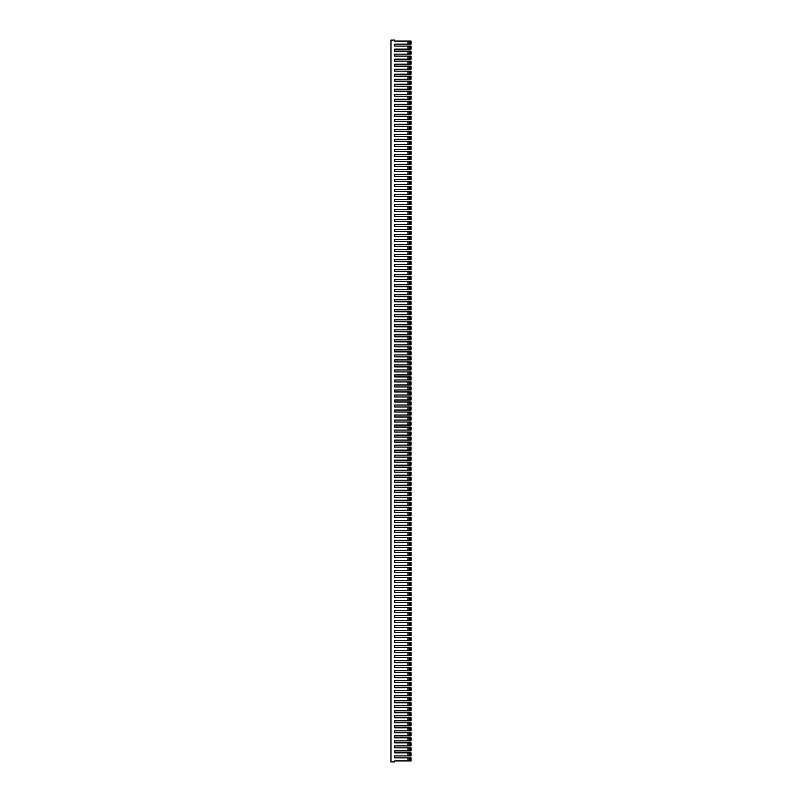 <?xml version="1.0" encoding="UTF-8"?>
<svg xmlns="http://www.w3.org/2000/svg" width="802" height="802" viewBox="0 0 802 802"><rect width="100%" height="100%" fill="white"/><g stroke="black" fill="none" stroke-linecap="round" stroke-linejoin="round"><path stroke-width="1.2" d="M409.812 760.918L409.812 757.87L409.812 760.918L394.684 760.918L394.684 761.9L390.975 761.9L390.975 40.1L394.684 40.1L394.684 41.082L409.812 41.082L409.812 44.13L409.812 41.082M410.073 760.918L411.025 760.918L411.025 757.87L410.073 757.87M408.017 760.918L408.017 757.87L409.812 757.87M410.073 755.905L411.025 755.905L411.025 752.857L409.812 752.857L409.812 755.905L410.073 752.857M409.812 755.905L408.017 755.905L408.017 752.857L409.812 752.857M410.073 750.893L411.025 750.893L411.025 747.845L409.812 747.845L409.812 750.893L410.073 747.845M409.812 750.893L408.017 750.893L408.017 747.845L409.812 747.845M410.073 745.88L411.025 745.88L411.025 742.832L409.812 742.832L409.812 745.88L410.073 742.832M409.812 745.88L408.017 745.88L408.017 742.832L409.812 742.832M410.073 740.868L411.025 740.868L411.025 737.82L409.812 737.82L409.812 740.868L410.073 737.82M409.812 740.868L408.017 740.868L408.017 737.82L409.812 737.82M410.073 735.855L411.025 735.855L411.025 732.807L409.812 732.807L409.812 735.855L410.073 732.807M409.812 735.855L408.017 735.855L408.017 732.807L409.812 732.807M410.073 730.843L411.025 730.843L411.025 727.795L409.812 727.795L409.812 730.843L410.073 727.795M409.812 730.843L408.017 730.843L408.017 727.795L409.812 727.795M410.073 725.83L411.025 725.83L411.025 722.782L409.812 722.782L409.812 725.83L410.073 722.782M409.812 725.83L408.017 725.83L408.017 722.782L409.812 722.782M410.073 720.818L411.025 720.818L411.025 717.77L409.812 717.77L409.812 720.818L410.073 717.77M409.812 720.818L408.017 720.818L408.017 717.77L409.812 717.77M410.073 715.805L411.025 715.805L411.025 712.757L409.812 712.757L409.812 715.805L410.073 712.757M409.812 715.805L408.017 715.805L408.017 712.757L409.812 712.757M410.073 710.793L411.025 710.793L411.025 707.745L409.812 707.745L409.812 710.793L410.073 707.745M409.812 710.793L408.017 710.793L408.017 707.745L409.812 707.745M410.073 705.78L411.025 705.78L411.025 702.732L409.812 702.732L409.812 705.78L410.073 702.732M409.812 705.78L408.017 705.78L408.017 702.732L409.812 702.732M410.073 700.768L411.025 700.768L411.025 697.72L409.812 697.72L409.812 700.768L410.073 697.72M409.812 700.768L408.017 700.768L408.017 697.72L409.812 697.72M410.073 695.755L411.025 695.755L411.025 692.707L409.812 692.707L409.812 695.755L410.073 692.707M409.812 695.755L408.017 695.755L408.017 692.707L409.812 692.707M410.073 690.743L411.025 690.743L411.025 687.695L409.812 687.695L409.812 690.743L410.073 687.695M409.812 690.743L408.017 690.743L408.017 687.695L409.812 687.695M410.073 685.73L411.025 685.73L411.025 682.682L409.812 682.682L409.812 685.73L410.073 682.682M409.812 685.73L408.017 685.73L408.017 682.682L409.812 682.682M410.073 680.718L411.025 680.718L411.025 677.67L409.812 677.67L409.812 680.718L410.073 677.67M409.812 680.718L408.017 680.718L408.017 677.67L409.812 677.67M410.073 675.705L411.025 675.705L411.025 672.657L409.812 672.657L409.812 675.705L410.073 672.657M409.812 675.705L408.017 675.705L408.017 672.657L409.812 672.657M410.073 670.693L411.025 670.693L411.025 667.645L409.812 667.645L409.812 670.693L410.073 667.645M409.812 670.693L408.017 670.693L408.017 667.645L409.812 667.645M410.073 665.68L411.025 665.68L411.025 662.632L409.812 662.632L409.812 665.68L410.073 662.632M409.812 665.68L408.017 665.68L408.017 662.632L409.812 662.632M410.073 660.668L411.025 660.668L411.025 657.62L409.812 657.62L409.812 660.668L410.073 657.62M409.812 660.668L408.017 660.668L408.017 657.62L409.812 657.62M410.073 655.655L411.025 655.655L411.025 652.607L409.812 652.607L409.812 655.655L410.073 652.607M409.812 655.655L408.017 655.655L408.017 652.607L409.812 652.607M410.073 650.643L411.025 650.643L411.025 647.595L409.812 647.595L409.812 650.643L410.073 647.595M409.812 650.643L408.017 650.643L408.017 647.595L409.812 647.595M410.073 645.63L411.025 645.63L411.025 642.582L409.812 642.582L409.812 645.63L410.073 642.582M409.812 645.63L408.017 645.63L408.017 642.582L409.812 642.582M410.073 640.618L411.025 640.618L411.025 637.57L409.812 637.57L409.812 640.618L410.073 637.57M409.812 640.618L408.017 640.618L408.017 637.57L409.812 637.57M410.073 635.605L411.025 635.605L411.025 632.557L409.812 632.557L409.812 635.605L410.073 632.557M409.812 635.605L408.017 635.605L408.017 632.557L409.812 632.557M410.073 630.593L411.025 630.593L411.025 627.545L409.812 627.545L409.812 630.593L410.073 627.545M409.812 630.593L408.017 630.593L408.017 627.545L409.812 627.545M410.073 625.58L411.025 625.58L411.025 622.532L409.812 622.532L409.812 625.58L410.073 622.532M409.812 625.58L408.017 625.58L408.017 622.532L409.812 622.532M410.073 620.568L411.025 620.568L411.025 617.52L409.812 617.52L409.812 620.568L410.073 617.52M409.812 620.568L408.017 620.568L408.017 617.52L409.812 617.52M410.073 615.555L411.025 615.555L411.025 612.507L409.812 612.507L409.812 615.555L410.073 612.507M409.812 615.555L408.017 615.555L408.017 612.507L409.812 612.507M410.073 610.543L411.025 610.543L411.025 607.495L409.812 607.495L409.812 610.543L410.073 607.495M409.812 610.543L408.017 610.543L408.017 607.495L409.812 607.495M410.073 605.53L411.025 605.53L411.025 602.482L409.812 602.482L409.812 605.53L410.073 602.482M409.812 605.53L408.017 605.53L408.017 602.482L409.812 602.482M410.073 600.518L411.025 600.518L411.025 597.47L409.812 597.47L409.812 600.518L410.073 597.47M409.812 600.518L408.017 600.518L408.017 597.47L409.812 597.47M410.073 595.505L411.025 595.505L411.025 592.457L409.812 592.457L409.812 595.505L410.073 592.457M409.812 595.505L408.017 595.505L408.017 592.457L409.812 592.457M410.073 590.493L411.025 590.493L411.025 587.445L409.812 587.445L409.812 590.493L410.073 587.445M409.812 590.493L408.017 590.493L408.017 587.445L409.812 587.445M410.073 585.48L411.025 585.48L411.025 582.432L409.812 582.432L409.812 585.48L410.073 582.432M409.812 585.48L408.017 585.48L408.017 582.432L409.812 582.432M410.073 580.468L411.025 580.468L411.025 577.42L409.812 577.42L409.812 580.468L410.073 577.42M409.812 580.468L408.017 580.468L408.017 577.42L409.812 577.42M410.073 575.455L411.025 575.455L411.025 572.407L409.812 572.407L409.812 575.455L410.073 572.407M409.812 575.455L408.017 575.455L408.017 572.407L409.812 572.407M410.073 570.443L411.025 570.443L411.025 567.395L409.812 567.395L409.812 570.443L410.073 567.395M409.812 570.443L408.017 570.443L408.017 567.395L409.812 567.395M410.073 565.43L411.025 565.43L411.025 562.382L409.812 562.382L409.812 565.43L410.073 562.382M409.812 565.43L408.017 565.43L408.017 562.382L409.812 562.382M410.073 560.418L411.025 560.418L411.025 557.37L409.812 557.37L409.812 560.418L410.073 557.37M409.812 560.418L408.017 560.418L408.017 557.37L409.812 557.37M410.073 555.405L411.025 555.405L411.025 552.357L409.812 552.357L409.812 555.405L410.073 552.357M409.812 555.405L408.017 555.405L408.017 552.357L409.812 552.357M410.073 550.393L411.025 550.393L411.025 547.345L409.812 547.345L409.812 550.393L410.073 547.345M409.812 550.393L408.017 550.393L408.017 547.345L409.812 547.345M410.073 545.38L411.025 545.38L411.025 542.332L409.812 542.332L409.812 545.38L410.073 542.332M409.812 545.38L408.017 545.38L408.017 542.332L409.812 542.332M410.073 540.368L411.025 540.368L411.025 537.32L409.812 537.32L409.812 540.368L410.073 537.32M409.812 540.368L408.017 540.368L408.017 537.32L409.812 537.32M410.073 535.355L411.025 535.355L411.025 532.307L409.812 532.307L409.812 535.355L410.073 532.307M409.812 535.355L408.017 535.355L408.017 532.307L409.812 532.307M410.073 530.343L411.025 530.343L411.025 527.295L409.812 527.295L409.812 530.343L410.073 527.295M409.812 530.343L408.017 530.343L408.017 527.295L409.812 527.295M410.073 525.33L411.025 525.33L411.025 522.282L409.812 522.282L409.812 525.33L410.073 522.282M409.812 525.33L408.017 525.33L408.017 522.282L409.812 522.282M410.073 520.318L411.025 520.318L411.025 517.27L409.812 517.27L409.812 520.318L410.073 517.27M409.812 520.318L408.017 520.318L408.017 517.27L409.812 517.27M410.073 515.305L411.025 515.305L411.025 512.257L409.812 512.257L409.812 515.305L410.073 512.257M409.812 515.305L408.017 515.305L408.017 512.257L409.812 512.257M410.073 510.293L411.025 510.293L411.025 507.245L409.812 507.245L409.812 510.293L410.073 507.245M409.812 510.293L408.017 510.293L408.017 507.245L409.812 507.245M410.073 505.28L411.025 505.28L411.025 502.232L409.812 502.232L409.812 505.28L410.073 502.232M409.812 505.28L408.017 505.28L408.017 502.232L409.812 502.232M410.073 500.268L411.025 500.268L411.025 497.22L409.812 497.22L409.812 500.268L410.073 497.22M409.812 500.268L408.017 500.268L408.017 497.22L409.812 497.22M410.073 495.255L411.025 495.255L411.025 492.207L409.812 492.207L409.812 495.255L410.073 492.207M409.812 495.255L408.017 495.255L408.017 492.207L409.812 492.207M410.073 490.243L411.025 490.243L411.025 487.195L409.812 487.195L409.812 490.243L410.073 487.195M409.812 490.243L408.017 490.243L408.017 487.195L409.812 487.195M410.073 485.23L411.025 485.23L411.025 482.182L409.812 482.182L409.812 485.23L410.073 482.182M409.812 485.23L408.017 485.23L408.017 482.182L409.812 482.182M410.073 480.218L411.025 480.218L411.025 477.17L409.812 477.17L409.812 480.218L410.073 477.17M409.812 480.218L408.017 480.218L408.017 477.17L409.812 477.17M410.073 475.205L411.025 475.205L411.025 472.157L409.812 472.157L409.812 475.205L410.073 472.157M409.812 475.205L408.017 475.205L408.017 472.157L409.812 472.157M410.073 470.193L411.025 470.193L411.025 467.145L409.812 467.145L409.812 470.193L410.073 467.145M409.812 470.193L408.017 470.193L408.017 467.145L409.812 467.145M410.073 465.18L411.025 465.18L411.025 462.132L409.812 462.132L409.812 465.18L410.073 462.132M409.812 465.18L408.017 465.18L408.017 462.132L409.812 462.132M410.073 460.168L411.025 460.168L411.025 457.12L409.812 457.12L409.812 460.168L410.073 457.12M409.812 460.168L408.017 460.168L408.017 457.12L409.812 457.12M410.073 455.155L411.025 455.155L411.025 452.107L409.812 452.107L409.812 455.155L410.073 452.107M409.812 455.155L408.017 455.155L408.017 452.107L409.812 452.107M410.073 450.143L411.025 450.143L411.025 447.095L409.812 447.095L409.812 450.143L410.073 447.095M409.812 450.143L408.017 450.143L408.017 447.095L409.812 447.095M410.073 445.13L411.025 445.13L411.025 442.082L409.812 442.082L409.812 445.13L410.073 442.082M409.812 445.13L408.017 445.13L408.017 442.082L409.812 442.082M410.073 440.118L411.025 440.118L411.025 437.07L409.812 437.07L409.812 440.118L410.073 437.07M409.812 440.118L408.017 440.118L408.017 437.07L409.812 437.07M410.073 435.105L411.025 435.105L411.025 432.057L409.812 432.057L409.812 435.105L410.073 432.057M409.812 435.105L408.017 435.105L408.017 432.057L409.812 432.057M410.073 430.093L411.025 430.093L411.025 427.045L409.812 427.045L409.812 430.093L410.073 427.045M409.812 430.093L408.017 430.093L408.017 427.045L409.812 427.045M410.073 425.08L411.025 425.08L411.025 422.032L409.812 422.032L409.812 425.08L410.073 422.032M409.812 425.08L408.017 425.08L408.017 422.032L409.812 422.032M410.073 420.068L411.025 420.068L411.025 417.02L409.812 417.02L409.812 420.068L410.073 417.02M409.812 420.068L408.017 420.068L408.017 417.02L409.812 417.02M410.073 415.055L411.025 415.055L411.025 412.007L409.812 412.007L409.812 415.055L410.073 412.007M409.812 415.055L408.017 415.055L408.017 412.007L409.812 412.007M410.073 410.043L411.025 410.043L411.025 406.995L409.812 406.995L409.812 410.043L410.073 406.995M409.812 410.043L408.017 410.043L408.017 406.995L409.812 406.995M410.073 405.03L411.025 405.03L411.025 401.982L409.812 401.982L409.812 405.03L410.073 401.982M409.812 405.03L408.017 405.03L408.017 401.982L409.812 401.982M410.073 400.018L411.025 400.018L411.025 396.97L409.812 396.97L409.812 400.018L410.073 396.97M409.812 400.018L408.017 400.018L408.017 396.97L409.812 396.97M410.073 395.005L411.025 395.005L411.025 391.957L409.812 391.957L409.812 395.005L410.073 391.957M409.812 395.005L408.017 395.005L408.017 391.957L409.812 391.957M410.073 389.993L411.025 389.993L411.025 386.945L409.812 386.945L409.812 389.993L410.073 386.945M409.812 389.993L408.017 389.993L408.017 386.945L409.812 386.945M410.073 384.98L411.025 384.98L411.025 381.932L409.812 381.932L409.812 384.98L410.073 381.932M409.812 384.98L408.017 384.98L408.017 381.932L409.812 381.932M410.073 379.968L411.025 379.968L411.025 376.92L409.812 376.92L409.812 379.968L410.073 376.92M409.812 379.968L408.017 379.968L408.017 376.92L409.812 376.92M410.073 374.955L411.025 374.955L411.025 371.907L409.812 371.907L409.812 374.955L410.073 371.907M409.812 374.955L408.017 374.955L408.017 371.907L409.812 371.907M410.073 369.943L411.025 369.943L411.025 366.895L409.812 366.895L409.812 369.943L410.073 366.895M409.812 369.943L408.017 369.943L408.017 366.895L409.812 366.895M410.073 364.93L411.025 364.93L411.025 361.882L409.812 361.882L409.812 364.93L410.073 361.882M409.812 364.93L408.017 364.93L408.017 361.882L409.812 361.882M410.073 359.918L411.025 359.918L411.025 356.87L409.812 356.87L409.812 359.918L410.073 356.87M409.812 359.918L408.017 359.918L408.017 356.87L409.812 356.87M410.073 354.905L411.025 354.905L411.025 351.857L409.812 351.857L409.812 354.905L410.073 351.857M409.812 354.905L408.017 354.905L408.017 351.857L409.812 351.857M410.073 349.893L411.025 349.893L411.025 346.845L409.812 346.845L409.812 349.893L410.073 346.845M409.812 349.893L408.017 349.893L408.017 346.845L409.812 346.845M410.073 344.88L411.025 344.88L411.025 341.832L409.812 341.832L409.812 344.88L410.073 341.832M409.812 344.88L408.017 344.88L408.017 341.832L409.812 341.832M410.073 339.868L411.025 339.868L411.025 336.82L409.812 336.82L409.812 339.868L410.073 336.82M409.812 339.868L408.017 339.868L408.017 336.82L409.812 336.82M410.073 334.855L411.025 334.855L411.025 331.807L409.812 331.807L409.812 334.855L410.073 331.807M409.812 334.855L408.017 334.855L408.017 331.807L409.812 331.807M410.073 329.843L411.025 329.843L411.025 326.795L409.812 326.795L409.812 329.843L410.073 326.795M409.812 329.843L408.017 329.843L408.017 326.795L409.812 326.795M410.073 324.83L411.025 324.83L411.025 321.782L409.812 321.782L409.812 324.83L410.073 321.782M409.812 324.83L408.017 324.83L408.017 321.782L409.812 321.782M410.073 319.818L411.025 319.818L411.025 316.77L409.812 316.77L409.812 319.818L410.073 316.77M409.812 319.818L408.017 319.818L408.017 316.77L409.812 316.77M410.073 314.805L411.025 314.805L411.025 311.757L409.812 311.757L409.812 314.805L410.073 311.757M409.812 314.805L408.017 314.805L408.017 311.757L409.812 311.757M410.073 309.793L411.025 309.793L411.025 306.745L409.812 306.745L409.812 309.793L410.073 306.745M409.812 309.793L408.017 309.793L408.017 306.745L409.812 306.745M410.073 304.78L411.025 304.78L411.025 301.732L409.812 301.732L409.812 304.78L410.073 301.732M409.812 304.78L408.017 304.78L408.017 301.732L409.812 301.732M410.073 299.768L411.025 299.768L411.025 296.72L409.812 296.72L409.812 299.768L410.073 296.72M409.812 299.768L408.017 299.768L408.017 296.72L409.812 296.72M410.073 294.755L411.025 294.755L411.025 291.707L409.812 291.707L409.812 294.755L410.073 291.707M409.812 294.755L408.017 294.755L408.017 291.707L409.812 291.707M410.073 289.743L411.025 289.743L411.025 286.695L409.812 286.695L409.812 289.743L410.073 286.695M409.812 289.743L408.017 289.743L408.017 286.695L409.812 286.695M410.073 284.73L411.025 284.73L411.025 281.682L409.812 281.682L409.812 284.73L410.073 281.682M409.812 284.73L408.017 284.73L408.017 281.682L409.812 281.682M410.073 279.718L411.025 279.718L411.025 276.67L409.812 276.67L409.812 279.718L410.073 276.67M409.812 279.718L408.017 279.718L408.017 276.67L409.812 276.67M410.073 274.705L411.025 274.705L411.025 271.657L409.812 271.657L409.812 274.705L410.073 271.657M409.812 274.705L408.017 274.705L408.017 271.657L409.812 271.657M410.073 269.693L411.025 269.693L411.025 266.645L409.812 266.645L409.812 269.693L410.073 266.645M409.812 269.693L408.017 269.693L408.017 266.645L409.812 266.645M410.073 264.68L411.025 264.68L411.025 261.632L409.812 261.632L409.812 264.68L410.073 261.632M409.812 264.68L408.017 264.68L408.017 261.632L409.812 261.632M410.073 259.668L411.025 259.668L411.025 256.62L409.812 256.62L409.812 259.668L410.073 256.62M409.812 259.668L408.017 259.668L408.017 256.62L409.812 256.62M410.073 254.655L411.025 254.655L411.025 251.607L409.812 251.607L409.812 254.655L410.073 251.607M409.812 254.655L408.017 254.655L408.017 251.607L409.812 251.607M410.073 249.643L411.025 249.643L411.025 246.595L409.812 246.595L409.812 249.643L410.073 246.595M409.812 249.643L408.017 249.643L408.017 246.595L409.812 246.595M410.073 244.63L411.025 244.63L411.025 241.582L409.812 241.582L409.812 244.63L410.073 241.582M409.812 244.63L408.017 244.63L408.017 241.582L409.812 241.582M410.073 239.618L411.025 239.618L411.025 236.57L409.812 236.57L409.812 239.618L410.073 236.57M409.812 239.618L408.017 239.618L408.017 236.57L409.812 236.57M410.073 234.605L411.025 234.605L411.025 231.557L409.812 231.557L409.812 234.605L410.073 231.557M409.812 234.605L408.017 234.605L408.017 231.557L409.812 231.557M410.073 229.593L411.025 229.593L411.025 226.545L409.812 226.545L409.812 229.593L410.073 226.545M409.812 229.593L408.017 229.593L408.017 226.545L409.812 226.545M410.073 224.58L411.025 224.58L411.025 221.532L409.812 221.532L409.812 224.58L410.073 221.532M409.812 224.58L408.017 224.58L408.017 221.532L409.812 221.532M410.073 219.568L411.025 219.568L411.025 216.52L409.812 216.52L409.812 219.568L410.073 216.52M409.812 219.568L408.017 219.568L408.017 216.52L409.812 216.52M410.073 214.555L411.025 214.555L411.025 211.507L409.812 211.507L409.812 214.555L410.073 211.507M409.812 214.555L408.017 214.555L408.017 211.507L409.812 211.507M410.073 209.543L411.025 209.543L411.025 206.495L409.812 206.495L409.812 209.543L410.073 206.495M409.812 209.543L408.017 209.543L408.017 206.495L409.812 206.495M410.073 204.53L411.025 204.53L411.025 201.482L409.812 201.482L409.812 204.53L410.073 201.482M409.812 204.53L408.017 204.53L408.017 201.482L409.812 201.482M410.073 199.518L411.025 199.518L411.025 196.47L409.812 196.47L409.812 199.518L410.073 196.47M409.812 199.518L408.017 199.518L408.017 196.47L409.812 196.47M410.073 194.505L411.025 194.505L411.025 191.457L409.812 191.457L409.812 194.505L410.073 191.457M409.812 194.505L408.017 194.505L408.017 191.457L409.812 191.457M410.073 189.493L411.025 189.493L411.025 186.445L409.812 186.445L409.812 189.493L410.073 186.445M409.812 189.493L408.017 189.493L408.017 186.445L409.812 186.445M410.073 184.48L411.025 184.48L411.025 181.432L409.812 181.432L409.812 184.48L410.073 181.432M409.812 184.48L408.017 184.48L408.017 181.432L409.812 181.432M410.073 179.468L411.025 179.468L411.025 176.42L409.812 176.42L409.812 179.468L410.073 176.42M409.812 179.468L408.017 179.468L408.017 176.42L409.812 176.42M410.073 174.455L411.025 174.455L411.025 171.407L409.812 171.407L409.812 174.455L410.073 171.407M409.812 174.455L408.017 174.455L408.017 171.407L409.812 171.407M410.073 169.443L411.025 169.443L411.025 166.395L409.812 166.395L409.812 169.443L410.073 166.395M409.812 169.443L408.017 169.443L408.017 166.395L409.812 166.395M410.073 164.43L411.025 164.43L411.025 161.382L409.812 161.382L409.812 164.43L410.073 161.382M409.812 164.43L408.017 164.43L408.017 161.382L409.812 161.382M410.073 159.418L411.025 159.418L411.025 156.37L409.812 156.37L409.812 159.418L410.073 156.37M409.812 159.418L408.017 159.418L408.017 156.37L409.812 156.37M410.073 154.405L411.025 154.405L411.025 151.357L409.812 151.357L409.812 154.405L410.073 151.357M409.812 154.405L408.017 154.405L408.017 151.357L409.812 151.357M410.073 149.393L411.025 149.393L411.025 146.345L409.812 146.345L409.812 149.393L410.073 146.345M409.812 149.393L408.017 149.393L408.017 146.345L409.812 146.345M410.073 144.38L411.025 144.38L411.025 141.332L409.812 141.332L409.812 144.38L410.073 141.332M409.812 144.38L408.017 144.38L408.017 141.332L409.812 141.332M410.073 139.368L411.025 139.368L411.025 136.32L409.812 136.32L409.812 139.368L410.073 136.32M409.812 139.368L408.017 139.368L408.017 136.32L409.812 136.32M410.073 134.355L411.025 134.355L411.025 131.307L409.812 131.307L409.812 134.355L410.073 131.307M409.812 134.355L408.017 134.355L408.017 131.307L409.812 131.307M410.073 129.343L411.025 129.343L411.025 126.295L409.812 126.295L409.812 129.343L410.073 126.295M409.812 129.343L408.017 129.343L408.017 126.295L409.812 126.295M410.073 124.33L411.025 124.33L411.025 121.282L409.812 121.282L409.812 124.33L410.073 121.282M409.812 124.33L408.017 124.33L408.017 121.282L409.812 121.282M410.073 119.318L411.025 119.318L411.025 116.27L409.812 116.27L409.812 119.318L410.073 116.27M409.812 119.318L408.017 119.318L408.017 116.27L409.812 116.27M410.073 114.305L411.025 114.305L411.025 111.257L409.812 111.257L409.812 114.305L410.073 111.257M409.812 114.305L408.017 114.305L408.017 111.257L409.812 111.257M410.073 109.293L411.025 109.293L411.025 106.245L409.812 106.245L409.812 109.293L410.073 106.245M409.812 109.293L408.017 109.293L408.017 106.245L409.812 106.245M410.073 104.28L411.025 104.28L411.025 101.232L409.812 101.232L409.812 104.28L410.073 101.232M409.812 104.28L408.017 104.28L408.017 101.232L409.812 101.232M410.073 99.268L411.025 99.268L411.025 96.22L409.812 96.22L409.812 99.268L410.073 96.22M409.812 99.268L408.017 99.268L408.017 96.22L409.812 96.22M410.073 94.255L411.025 94.255L411.025 91.207L409.812 91.207L409.812 94.255L410.073 91.207M409.812 94.255L408.017 94.255L408.017 91.207L409.812 91.207M410.073 89.243L411.025 89.243L411.025 86.195L409.812 86.195L409.812 89.243L410.073 86.195M409.812 89.243L408.017 89.243L408.017 86.195L409.812 86.195M410.073 84.23L411.025 84.23L411.025 81.182L409.812 81.182L409.812 84.23L410.073 81.182M409.812 84.23L408.017 84.23L408.017 81.182L409.812 81.182M410.073 79.218L411.025 79.218L411.025 76.17L409.812 76.17L409.812 79.218L410.073 76.17M409.812 79.218L408.017 79.218L408.017 76.17L409.812 76.17M410.073 74.205L411.025 74.205L411.025 71.157L409.812 71.157L409.812 74.205L410.073 71.157M409.812 74.205L408.017 74.205L408.017 71.157L409.812 71.157M410.073 69.193L411.025 69.193L411.025 66.145L409.812 66.145L409.812 69.193L410.073 66.145M409.812 69.193L408.017 69.193L408.017 66.145L409.812 66.145M410.073 64.18L411.025 64.18L411.025 61.132L409.812 61.132L409.812 64.18L410.073 61.132M409.812 64.18L408.017 64.18L408.017 61.132L409.812 61.132M410.073 59.168L411.025 59.168L411.025 56.12L409.812 56.12L409.812 59.168L410.073 56.12M409.812 59.168L408.017 59.168L408.017 56.12L409.812 56.12M410.073 54.155L411.025 54.155L411.025 51.107L409.812 51.107L409.812 54.155L410.073 51.107M409.812 54.155L408.017 54.155L408.017 51.107L409.812 51.107M410.073 49.143L411.025 49.143L411.025 46.095L409.812 46.095L409.812 49.143L410.073 46.095M409.812 49.143L408.017 49.143L408.017 46.095L409.812 46.095M410.073 44.13L411.025 44.13L411.025 41.082L410.073 41.082M409.812 44.13L408.017 44.13L408.017 41.082M408.017 755.905L394.684 755.905L394.684 757.87L408.017 757.87M408.017 750.893L394.684 750.893L394.684 752.857L408.017 752.857M408.017 745.88L394.684 745.88L394.684 747.845L408.017 747.845M408.017 740.868L394.684 740.868L394.684 742.832L408.017 742.832M408.017 735.855L394.684 735.855L394.684 737.82L408.017 737.82M408.017 730.843L394.684 730.843L394.684 732.807L408.017 732.807M408.017 725.83L394.684 725.83L394.684 727.795L408.017 727.795M408.017 720.818L394.684 720.818L394.684 722.782L408.017 722.782M408.017 715.805L394.684 715.805L394.684 717.77L408.017 717.77M408.017 710.793L394.684 710.793L394.684 712.757L408.017 712.757M408.017 705.78L394.684 705.78L394.684 707.745L408.017 707.745M408.017 700.768L394.684 700.768L394.684 702.732L408.017 702.732M408.017 695.755L394.684 695.755L394.684 697.72L408.017 697.72M408.017 690.743L394.684 690.743L394.684 692.707L408.017 692.707M408.017 685.73L394.684 685.73L394.684 687.695L408.017 687.695M408.017 680.718L394.684 680.718L394.684 682.682L408.017 682.682M408.017 675.705L394.684 675.705L394.684 677.67L408.017 677.67M408.017 670.693L394.684 670.693L394.684 672.657L408.017 672.657M408.017 665.68L394.684 665.68L394.684 667.645L408.017 667.645M408.017 660.668L394.684 660.668L394.684 662.632L408.017 662.632M408.017 655.655L394.684 655.655L394.684 657.62L408.017 657.62M408.017 650.643L394.684 650.643L394.684 652.607L408.017 652.607M408.017 645.63L394.684 645.63L394.684 647.595L408.017 647.595M408.017 640.618L394.684 640.618L394.684 642.582L408.017 642.582M408.017 635.605L394.684 635.605L394.684 637.57L408.017 637.57M408.017 630.593L394.684 630.593L394.684 632.557L408.017 632.557M408.017 625.58L394.684 625.58L394.684 627.545L408.017 627.545M408.017 620.568L394.684 620.568L394.684 622.532L408.017 622.532M408.017 615.555L394.684 615.555L394.684 617.52L408.017 617.52M408.017 610.543L394.684 610.543L394.684 612.507L408.017 612.507M408.017 605.53L394.684 605.53L394.684 607.495L408.017 607.495M408.017 600.518L394.684 600.518L394.684 602.482L408.017 602.482M408.017 595.505L394.684 595.505L394.684 597.47L408.017 597.47M408.017 590.493L394.684 590.493L394.684 592.457L408.017 592.457M408.017 585.48L394.684 585.48L394.684 587.445L408.017 587.445M408.017 580.468L394.684 580.468L394.684 582.432L408.017 582.432M408.017 575.455L394.684 575.455L394.684 577.42L408.017 577.42M408.017 570.443L394.684 570.443L394.684 572.407L408.017 572.407M408.017 565.43L394.684 565.43L394.684 567.395L408.017 567.395M408.017 560.418L394.684 560.418L394.684 562.382L408.017 562.382M408.017 555.405L394.684 555.405L394.684 557.37L408.017 557.37M408.017 550.393L394.684 550.393L394.684 552.357L408.017 552.357M408.017 545.38L394.684 545.38L394.684 547.345L408.017 547.345M408.017 540.368L394.684 540.368L394.684 542.332L408.017 542.332M408.017 535.355L394.684 535.355L394.684 537.32L408.017 537.32M408.017 530.343L394.684 530.343L394.684 532.307L408.017 532.307M408.017 525.33L394.684 525.33L394.684 527.295L408.017 527.295M408.017 520.318L394.684 520.318L394.684 522.282L408.017 522.282M408.017 515.305L394.684 515.305L394.684 517.27L408.017 517.27M408.017 510.293L394.684 510.293L394.684 512.257L408.017 512.257M408.017 505.28L394.684 505.28L394.684 507.245L408.017 507.245M408.017 500.268L394.684 500.268L394.684 502.232L408.017 502.232M408.017 495.255L394.684 495.255L394.684 497.22L408.017 497.22M408.017 490.243L394.684 490.243L394.684 492.207L408.017 492.207M408.017 485.23L394.684 485.23L394.684 487.195L408.017 487.195M408.017 480.218L394.684 480.218L394.684 482.182L408.017 482.182M408.017 475.205L394.684 475.205L394.684 477.17L408.017 477.17M408.017 470.193L394.684 470.193L394.684 472.157L408.017 472.157M408.017 465.18L394.684 465.18L394.684 467.145L408.017 467.145M408.017 460.168L394.684 460.168L394.684 462.132L408.017 462.132M408.017 455.155L394.684 455.155L394.684 457.12L408.017 457.12M408.017 450.143L394.684 450.143L394.684 452.107L408.017 452.107M408.017 445.13L394.684 445.13L394.684 447.095L408.017 447.095M408.017 440.118L394.684 440.118L394.684 442.082L408.017 442.082M408.017 435.105L394.684 435.105L394.684 437.07L408.017 437.07M408.017 430.093L394.684 430.093L394.684 432.057L408.017 432.057M408.017 425.08L394.684 425.08L394.684 427.045L408.017 427.045M408.017 420.068L394.684 420.068L394.684 422.032L408.017 422.032M408.017 415.055L394.684 415.055L394.684 417.02L408.017 417.02M408.017 410.043L394.684 410.043L394.684 412.007L408.017 412.007M408.017 405.03L394.684 405.03L394.684 406.995L408.017 406.995M408.017 400.018L394.684 400.018L394.684 401.982L408.017 401.982M408.017 395.005L394.684 395.005L394.684 396.97L408.017 396.97M408.017 389.993L394.684 389.993L394.684 391.957L408.017 391.957M408.017 384.98L394.684 384.98L394.684 386.945L408.017 386.945M408.017 379.968L394.684 379.968L394.684 381.932L408.017 381.932M408.017 374.955L394.684 374.955L394.684 376.92L408.017 376.92M408.017 369.943L394.684 369.943L394.684 371.907L408.017 371.907M408.017 364.93L394.684 364.93L394.684 366.895L408.017 366.895M408.017 359.918L394.684 359.918L394.684 361.882L408.017 361.882M408.017 354.905L394.684 354.905L394.684 356.87L408.017 356.87M408.017 349.893L394.684 349.893L394.684 351.857L408.017 351.857M408.017 344.88L394.684 344.88L394.684 346.845L408.017 346.845M408.017 339.868L394.684 339.868L394.684 341.832L408.017 341.832M408.017 334.855L394.684 334.855L394.684 336.82L408.017 336.82M408.017 329.843L394.684 329.843L394.684 331.807L408.017 331.807M408.017 324.83L394.684 324.83L394.684 326.795L408.017 326.795M408.017 319.818L394.684 319.818L394.684 321.782L408.017 321.782M408.017 314.805L394.684 314.805L394.684 316.77L408.017 316.77M408.017 309.793L394.684 309.793L394.684 311.757L408.017 311.757M408.017 304.78L394.684 304.78L394.684 306.745L408.017 306.745M408.017 299.768L394.684 299.768L394.684 301.732L408.017 301.732M408.017 294.755L394.684 294.755L394.684 296.72L408.017 296.72M408.017 289.743L394.684 289.743L394.684 291.707L408.017 291.707M408.017 284.73L394.684 284.73L394.684 286.695L408.017 286.695M408.017 279.718L394.684 279.718L394.684 281.682L408.017 281.682M408.017 274.705L394.684 274.705L394.684 276.67L408.017 276.67M408.017 269.693L394.684 269.693L394.684 271.657L408.017 271.657M408.017 264.68L394.684 264.68L394.684 266.645L408.017 266.645M408.017 259.668L394.684 259.668L394.684 261.632L408.017 261.632M408.017 254.655L394.684 254.655L394.684 256.62L408.017 256.62M408.017 249.643L394.684 249.643L394.684 251.607L408.017 251.607M408.017 244.63L394.684 244.63L394.684 246.595L408.017 246.595M408.017 239.618L394.684 239.618L394.684 241.582L408.017 241.582M408.017 234.605L394.684 234.605L394.684 236.57L408.017 236.57M408.017 229.593L394.684 229.593L394.684 231.557L408.017 231.557M408.017 224.58L394.684 224.58L394.684 226.545L408.017 226.545M408.017 219.568L394.684 219.568L394.684 221.532L408.017 221.532M408.017 214.555L394.684 214.555L394.684 216.52L408.017 216.52M408.017 209.543L394.684 209.543L394.684 211.507L408.017 211.507M408.017 204.53L394.684 204.53L394.684 206.495L408.017 206.495M408.017 199.518L394.684 199.518L394.684 201.482L408.017 201.482M408.017 194.505L394.684 194.505L394.684 196.47L408.017 196.47M408.017 189.493L394.684 189.493L394.684 191.457L408.017 191.457M408.017 184.48L394.684 184.48L394.684 186.445L408.017 186.445M408.017 179.468L394.684 179.468L394.684 181.432L408.017 181.432M408.017 174.455L394.684 174.455L394.684 176.42L408.017 176.42M408.017 169.443L394.684 169.443L394.684 171.407L408.017 171.407M408.017 164.43L394.684 164.43L394.684 166.395L408.017 166.395M408.017 159.418L394.684 159.418L394.684 161.382L408.017 161.382M408.017 154.405L394.684 154.405L394.684 156.37L408.017 156.37M408.017 149.393L394.684 149.393L394.684 151.357L408.017 151.357M408.017 144.38L394.684 144.38L394.684 146.345L408.017 146.345M408.017 139.368L394.684 139.368L394.684 141.332L408.017 141.332M408.017 134.355L394.684 134.355L394.684 136.32L408.017 136.32M408.017 129.343L394.684 129.343L394.684 131.307L408.017 131.307M408.017 124.33L394.684 124.33L394.684 126.295L408.017 126.295M408.017 119.318L394.684 119.318L394.684 121.282L408.017 121.282M408.017 114.305L394.684 114.305L394.684 116.27L408.017 116.27M408.017 109.293L394.684 109.293L394.684 111.257L408.017 111.257M408.017 104.28L394.684 104.28L394.684 106.245L408.017 106.245M408.017 99.268L394.684 99.268L394.684 101.232L408.017 101.232M408.017 94.255L394.684 94.255L394.684 96.22L408.017 96.22M408.017 89.243L394.684 89.243L394.684 91.207L408.017 91.207M408.017 84.23L394.684 84.23L394.684 86.195L408.017 86.195M408.017 79.218L394.684 79.218L394.684 81.182L408.017 81.182M408.017 74.205L394.684 74.205L394.684 76.17L408.017 76.17M408.017 69.193L394.684 69.193L394.684 71.157L408.017 71.157M408.017 64.18L394.684 64.18L394.684 66.145L408.017 66.145M408.017 59.168L394.684 59.168L394.684 61.132L408.017 61.132M408.017 54.155L394.684 54.155L394.684 56.12L408.017 56.12M408.017 49.143L394.684 49.143L394.684 51.107L408.017 51.107M408.017 44.13L394.684 44.13L394.684 46.095L408.017 46.095M394.684 760.918L394.684 761.9M394.684 755.905L394.684 757.87M394.684 750.893L394.684 752.857M394.684 745.88L394.684 747.845M394.684 740.868L394.684 742.832M394.684 735.855L394.684 737.82M394.684 730.843L394.684 732.807M394.684 725.83L394.684 727.795M394.684 720.818L394.684 722.782M394.684 715.805L394.684 717.77M394.684 710.793L394.684 712.757M394.684 705.78L394.684 707.745M394.684 700.768L394.684 702.732M394.684 695.755L394.684 697.72M394.684 690.743L394.684 692.707M394.684 685.73L394.684 687.695M394.684 680.718L394.684 682.682M394.684 675.705L394.684 677.67M394.684 670.693L394.684 672.657M394.684 665.68L394.684 667.645M394.684 660.668L394.684 662.632M394.684 655.655L394.684 657.62M394.684 650.643L394.684 652.607M394.684 645.63L394.684 647.595M394.684 640.618L394.684 642.582M394.684 635.605L394.684 637.57M394.684 630.593L394.684 632.557M394.684 625.58L394.684 627.545M394.684 620.568L394.684 622.532M394.684 615.555L394.684 617.52M394.684 610.543L394.684 612.507M394.684 605.53L394.684 607.495M394.684 600.518L394.684 602.482M394.684 595.505L394.684 597.47M394.684 590.493L394.684 592.457M394.684 585.48L394.684 587.445M394.684 580.468L394.684 582.432M394.684 575.455L394.684 577.42M394.684 570.443L394.684 572.407M394.684 565.43L394.684 567.395M394.684 560.418L394.684 562.382M394.684 555.405L394.684 557.37M394.684 550.393L394.684 552.357M394.684 545.38L394.684 547.345M394.684 540.368L394.684 542.332M394.684 535.355L394.684 537.32M394.684 530.343L394.684 532.307M394.684 525.33L394.684 527.295M394.684 520.318L394.684 522.282M394.684 515.305L394.684 517.27M394.684 510.293L394.684 512.257M394.684 505.28L394.684 507.245M394.684 500.268L394.684 502.232M394.684 495.255L394.684 497.22M394.684 490.243L394.684 492.207M394.684 485.23L394.684 487.195M394.684 480.218L394.684 482.182M394.684 475.205L394.684 477.17M394.684 470.193L394.684 472.157M394.684 465.18L394.684 467.145M394.684 460.168L394.684 462.132M394.684 455.155L394.684 457.12M394.684 450.143L394.684 452.107M394.684 445.13L394.684 447.095M394.684 440.118L394.684 442.082M394.684 435.105L394.684 437.07M394.684 430.093L394.684 432.057M394.684 425.08L394.684 427.045M394.684 420.068L394.684 422.032M394.684 415.055L394.684 417.02M394.684 410.043L394.684 412.007M394.684 405.03L394.684 406.995M394.684 400.018L394.684 401.982M394.684 395.005L394.684 396.97M394.684 389.993L394.684 391.957M394.684 384.98L394.684 386.945M394.684 379.968L394.684 381.932M394.684 374.955L394.684 376.92M394.684 369.943L394.684 371.907M394.684 364.93L394.684 366.895M394.684 359.918L394.684 361.882M394.684 354.905L394.684 356.87M394.684 349.893L394.684 351.857M394.684 344.88L394.684 346.845M394.684 339.868L394.684 341.832M394.684 334.855L394.684 336.82M394.684 329.843L394.684 331.807M394.684 324.83L394.684 326.795M394.684 319.818L394.684 321.782M394.684 314.805L394.684 316.77M394.684 309.793L394.684 311.757M394.684 304.78L394.684 306.745M394.684 299.768L394.684 301.732M394.684 294.755L394.684 296.72M394.684 289.743L394.684 291.707M394.684 284.73L394.684 286.695M394.684 279.718L394.684 281.682M394.684 274.705L394.684 276.67M394.684 269.693L394.684 271.657M394.684 264.68L394.684 266.645M394.684 259.668L394.684 261.632M394.684 254.655L394.684 256.62M394.684 249.643L394.684 251.607M394.684 244.63L394.684 246.595M394.684 239.618L394.684 241.582M394.684 234.605L394.684 236.57M394.684 229.593L394.684 231.557M394.684 224.58L394.684 226.545M394.684 219.568L394.684 221.532M394.684 214.555L394.684 216.52M394.684 209.543L394.684 211.507M394.684 204.53L394.684 206.495M394.684 199.518L394.684 201.482M394.684 194.505L394.684 196.47M394.684 189.493L394.684 191.457M394.684 184.48L394.684 186.445M394.684 179.468L394.684 181.432M394.684 174.455L394.684 176.42M394.684 169.443L394.684 171.407M394.684 164.43L394.684 166.395M394.684 159.418L394.684 161.382M394.684 154.405L394.684 156.37M394.684 149.393L394.684 151.357M394.684 144.38L394.684 146.345M394.684 139.368L394.684 141.332M394.684 134.355L394.684 136.32M394.684 129.343L394.684 131.307M394.684 124.33L394.684 126.295M394.684 119.318L394.684 121.282M394.684 114.305L394.684 116.27M394.684 109.293L394.684 111.257M394.684 104.28L394.684 106.245M394.684 99.268L394.684 101.232M394.684 94.255L394.684 96.22M394.684 89.243L394.684 91.207M394.684 84.23L394.684 86.195M394.684 79.218L394.684 81.182M394.684 74.205L394.684 76.17M394.684 69.193L394.684 71.157M394.684 64.18L394.684 66.145M394.684 59.168L394.684 61.132M394.684 54.155L394.684 56.12M394.684 49.143L394.684 51.107M394.684 44.13L394.684 46.095M394.684 40.1L394.684 41.082"/></g></svg>
